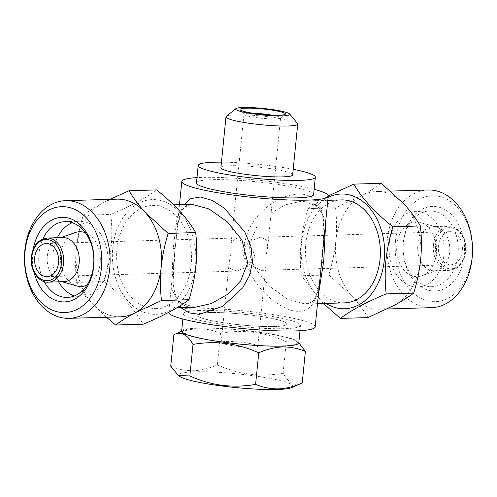<?xml version="1.0" encoding="UTF-8"?>
<svg xmlns="http://www.w3.org/2000/svg" width="497" height="497" viewBox="0 0 497 497"><rect width="100%" height="100%" fill="white"/><g stroke="black" fill="none" stroke-linecap="round" stroke-linejoin="round"><path stroke-width="0.37" stroke-dasharray="2.48 1.86" d="M298.803 342.874A58.863 7.088 5.7 0 0 262.298 332.599A58.863 7.088 5.7 0 0 197.794 327.939A58.863 7.088 5.7 0 0 181.66 331.176M199.533 310.501A58.863 7.088 5.7 0 0 183.399 313.737A58.863 7.088 5.7 0 0 219.904 324.007A58.863 7.088 5.7 0 0 284.408 328.666A58.863 7.088 5.7 0 0 300.542 325.429A58.863 7.088 5.7 0 0 264.037 315.154A58.863 7.088 5.7 0 0 199.533 310.501M281.606 345.881A57.391 6.908 -174.3 0 1 213.244 340.495A57.391 6.908 -174.3 0 1 184.542 330.008A57.391 6.908 -174.3 0 1 198.856 328.169A57.391 6.908 -174.3 0 1 256.036 331.909A57.391 6.908 -174.3 0 1 296.206 341.153A57.391 6.908 -174.3 0 1 281.606 345.881M170.732 366.202C177.945 369.29 185.543 370.793 193.526 370.712C201.434 370.352 209.374 368.389 217.351 364.829L220.5 333.288C213.188 330.182 205.59 328.679 197.707 328.778C189.699 329.169 181.753 331.132 173.882 334.661M179.902 376.509A57.391 6.908 -174.3 0 1 194.501 371.781A57.391 6.908 -174.3 0 1 262.863 377.167A57.391 6.908 -174.3 0 1 291.565 387.654M254.936 256.887L252.675 249.736L247.549 243.952L235.553 237.988L231.148 242.84L231.068 251.774L229.247 261.844L230.422 268.43L236.535 271.076L247.574 266.821L254.936 256.887M265.932 256.558L265.852 265.497L261.441 270.343L249.451 264.379L244.331 258.608L242.064 251.451L249.419 241.517L260.471 237.255L266.578 239.908L267.753 246.493L265.932 256.558M462.316 250.774A16.556 12.04 88.3 0 1 450.872 264.771A16.556 12.04 88.3 0 1 438.447 245.667A16.556 12.04 88.3 0 1 449.897 231.67A16.556 12.04 88.3 0 1 462.316 250.774M344.421 302.872A51.508 37.461 88.3 0 1 305.773 243.437A51.508 37.461 88.3 0 1 341.389 199.906M318.335 295.342L313.234 301.567L305.077 304.027L287.713 299.25L269.287 286.092L254.663 267.628L250.37 256.812L249.469 245.096L249.618 243.865L256.8 226.762L269.964 213.611L285.818 204.702L302.046 201.061L318.596 206.361L325.752 221.01M417.834 245.307A22.073 16.053 88.3 0 1 433.098 226.644A22.073 16.053 88.3 0 1 436.733 227.11A22.073 16.053 88.3 0 1 449.667 252.116A22.073 16.053 88.3 0 1 438 270.101A22.073 16.053 88.3 0 1 434.403 270.778A22.073 16.053 88.3 0 1 417.834 245.307M396.842 244.99A27.391 19.923 88.3 0 1 420.294 222.407A27.391 19.923 88.3 0 1 436.341 253.445A27.391 19.923 88.3 0 1 421.866 275.76A27.391 19.923 88.3 0 1 396.842 244.99M116.963 248.997A51.508 37.461 -91.7 0 0 155.611 308.432A51.508 37.461 -91.7 0 0 191.227 264.895A51.508 37.461 -91.7 0 0 152.579 205.466A51.508 37.461 -91.7 0 0 116.963 248.997M181.2 307.674L175.168 296.653L173.049 282.458L175.143 248.338L177.472 227.179C178.498 220.078 179.777 214.977 181.306 211.865C184.617 206.093 188.152 203.577 191.898 204.31L182.393 207.852L177.236 216.667L173.136 248.575L171.639 289.372L179.125 302.592L194.942 307.27C186.456 307.978 180.225 304.375 176.255 296.473C174.404 292.279 173.366 286.949 173.142 280.482C173.068 270.89 173.733 260.18 175.137 248.345L178.125 222.687L184.232 204.534M63.902 281.687A22.073 16.053 88.3 0 1 60.267 281.227A22.073 16.053 88.3 0 1 47.333 256.216A22.073 16.053 88.3 0 1 59 238.231A22.073 16.053 88.3 0 1 62.597 237.56M75.134 232.577A27.391 19.923 -91.7 0 0 60.659 254.893A27.391 19.923 -91.7 0 0 76.706 285.924M86.938 285.16A27.391 19.923 -91.7 0 0 100.158 263.348A27.391 19.923 -91.7 0 0 85.397 232.739M314.129 189.307A73.581 8.859 5.7 0 0 201.981 177.398A73.581 8.859 5.7 0 0 196.986 177.615M168.75 312.371A73.581 8.859 -174.3 0 1 168.756 312.271A73.581 8.859 -174.3 0 1 188.922 308.227A73.581 8.859 -174.3 0 1 269.554 314.048A73.581 8.859 -174.3 0 1 315.185 326.889M244.723 243.48C241.082 273.903 269.299 303.984 292.13 310.588C316.16 315.757 319.012 292.702 321.59 262.683C324.839 232.329 328.536 201.31 305.717 194.756C283.414 189.649 249.034 213.462 244.723 243.48A7.356 0.87 7.7 0 0 249.618 243.865M106.389 317.241L92.523 303.804C85.962 296.529 80.644 289.384 76.588 282.371C75.37 271.43 75.283 260.273 76.333 248.904A58.863 42.817 88.3 0 1 102.575 203.093A58.863 42.817 88.3 0 1 117.037 199.148M112.72 248.09A57.391 41.748 88.3 0 1 159.754 200.254A57.391 41.748 88.3 0 1 195.47 265.802A57.391 41.748 88.3 0 1 148.435 313.638A57.391 41.748 88.3 0 1 112.72 248.09M156.611 189.929C146.118 197.93 130.86 206.093 110.819 214.418C112.036 225.216 112.117 236.367 111.079 247.879C109.849 259.26 107.532 270.48 104.121 281.557C121.846 295.597 134.88 309.817 143.204 324.212M72.264 222.718A37.89 27.565 88.3 0 1 79.296 221.24A37.89 27.565 88.3 0 1 107.731 264.963A37.89 27.565 88.3 0 1 81.527 296.995A37.89 27.565 88.3 0 1 74.42 295.939M58.665 281.842A37.89 27.565 88.3 0 1 53.092 253.271A37.89 27.565 88.3 0 1 57.366 237.715M44.165 281.582A37.89 27.565 88.3 0 1 38.959 253.687A37.89 27.565 88.3 0 1 42.904 238.827M34.057 272.281A42.307 30.777 88.3 0 1 32.746 253.097A42.307 30.777 88.3 0 1 33.361 248.705M328.113 197.346A57.391 41.748 -91.7 0 0 301.53 242.53A57.391 41.748 -91.7 0 0 326.013 303.412M323.373 303.487L301.306 275.748C300.095 264.957 300.008 253.799 301.052 242.287C302.275 230.912 304.593 219.686 308.003 208.61L328.25 195.967M427.979 189.991A58.863 42.817 -91.7 0 0 387.275 239.747A58.863 42.817 -91.7 0 0 431.446 307.668M394.425 305.245A58.863 42.817 -91.7 0 0 420.667 259.428A58.863 42.817 -91.7 0 0 404.477 204.534A58.863 42.817 -91.7 0 0 376.502 191.507A58.863 42.817 -91.7 0 0 362.04 195.451A58.863 42.817 -91.7 0 0 335.798 241.262A58.863 42.817 -91.7 0 0 351.988 296.162A58.863 42.817 -91.7 0 0 379.963 309.184A58.863 42.817 -91.7 0 0 394.425 305.245M395.556 240.536A52.974 38.536 -91.7 0 0 428.526 301.045A52.974 38.536 -91.7 0 0 471.945 256.887A52.974 38.536 -91.7 0 0 438.975 196.377A52.974 38.536 -91.7 0 0 395.556 240.536M464.254 255.241A42.307 30.777 -91.7 0 0 437.919 206.92A42.307 30.777 -91.7 0 0 403.247 242.182A42.307 30.777 -91.7 0 0 429.582 290.503A42.307 30.777 -91.7 0 0 464.254 255.241M458.041 254.65A37.89 27.565 -91.7 0 0 429.607 210.927A37.89 27.565 -91.7 0 0 403.402 242.952A37.89 27.565 -91.7 0 0 431.837 286.676A37.89 27.565 -91.7 0 0 458.041 254.65M389.269 243.368A37.89 27.565 88.3 0 1 415.473 211.343A37.89 27.565 88.3 0 1 443.908 255.067A37.89 27.565 88.3 0 1 417.704 287.092A37.89 27.565 88.3 0 1 389.269 243.368M226.29 116.354A36.051 4.343 -174.3 0 1 235.858 114.869A36.051 4.343 -174.3 0 1 273.319 117.429A36.051 4.343 -174.3 0 1 297.51 123.461M220.898 167.731A36.051 4.343 -174.3 0 1 230.776 165.743A36.051 4.343 -174.3 0 1 270.287 168.595A36.051 4.343 -174.3 0 1 292.646 174.888M252.93 113.235A18.395 2.218 5.7 0 0 249.022 113.235A18.395 2.218 5.7 0 0 243.977 114.242A18.395 2.218 5.7 0 0 244.089 114.527A18.395 2.218 5.7 0 0 256.433 117.603A18.395 2.218 5.7 0 0 275.543 118.907A18.395 2.218 5.7 0 0 280.426 118.149A18.395 2.218 5.7 0 0 280.588 117.901A18.395 2.218 5.7 0 0 272.014 115.142M252.768 347.13A18.395 2.218 5.7 0 0 257.806 346.123A18.395 2.218 5.7 0 0 246.4 342.911A18.395 2.218 5.7 0 0 226.241 341.458A18.395 2.218 5.7 0 0 221.202 342.464A18.395 2.218 5.7 0 0 232.608 345.676A18.395 2.218 5.7 0 0 252.768 347.13M196.458 182.908A58.863 7.088 -174.3 0 1 212.592 179.672A58.863 7.088 -174.3 0 1 277.096 184.325A58.863 7.088 -174.3 0 1 313.601 194.6M293.205 169.315A58.863 7.088 5.7 0 0 221.451 162.152M381.329 183.312C376.154 187.245 369.725 191.289 362.04 195.451L335.543 207.796L308.003 208.61M335.543 207.796C336.755 218.736 336.842 229.894 335.798 241.262C334.537 252.78 332.22 264.006 328.84 274.94L301.306 275.748M328.84 274.94L351.988 296.162C358.548 303.431 363.866 310.575 367.923 317.595M76.588 282.371L104.121 281.557M120.498 316.825A58.863 42.817 88.3 0 1 92.523 303.804A58.863 42.817 88.3 0 1 76.333 248.904C77.588 237.386 79.905 226.16 83.285 215.226L110.819 214.418M83.285 215.226C88.46 211.3 94.89 207.255 102.575 203.093L109.887 199.359M217.351 364.829C238.529 374.44 260.447 377.242 283.104 373.228C288.782 383.293 295.156 386.554 302.226 383.001M283.104 373.228L286.253 341.688C265.075 332.077 243.157 329.275 220.5 333.288M296.206 341.153L297.765 342.24L286.253 341.688M209.349 312.601A45.252 5.448 5.7 0 0 196.942 315.086A45.252 5.448 5.7 0 0 225.004 322.988A45.252 5.448 5.7 0 0 274.592 326.566A45.252 5.448 5.7 0 0 286.999 324.075A45.252 5.448 5.7 0 0 258.937 316.179A45.252 5.448 5.7 0 0 209.349 312.601M274.599 326.51A45.252 5.448 -174.3 0 1 225.011 322.932A45.252 5.448 -174.3 0 1 196.949 315.03A45.252 5.448 -174.3 0 1 197.346 314.408A45.252 5.448 -174.3 0 1 209.355 312.545A45.252 5.448 -174.3 0 1 256.377 315.757A45.252 5.448 -174.3 0 1 286.738 323.33A45.252 5.448 -174.3 0 1 287.005 324.019A45.252 5.448 -174.3 0 1 274.599 326.51M209.305 312.588A45.308 5.455 -174.3 0 1 256.39 315.806A45.308 5.455 -174.3 0 1 286.788 323.392A45.308 5.455 -174.3 0 1 274.636 326.572A45.308 5.455 -174.3 0 1 222.482 322.609A45.308 5.455 -174.3 0 1 197.284 314.458A45.308 5.455 -174.3 0 1 209.305 312.588M175.143 248.338A7.356 0.627 -174.3 0 1 175.137 248.345A7.356 0.627 -174.3 0 1 173.136 248.575M48.277 282.147A22.073 16.053 88.3 0 1 31.715 256.676A22.073 16.053 88.3 0 1 46.979 238.02M433.459 244.847A22.073 16.053 88.3 0 1 448.723 226.185A22.073 16.053 88.3 0 1 465.285 251.656A22.073 16.053 88.3 0 1 450.021 270.318A22.073 16.053 88.3 0 1 433.459 244.847M435.527 245.04A20.601 14.985 88.3 0 1 452.413 227.868A20.601 14.985 88.3 0 1 465.235 251.401A20.601 14.985 88.3 0 1 448.35 268.573A20.601 14.985 88.3 0 1 435.527 245.04M182.871 319.024L183.399 313.737M184.542 330.008L181.653 331.269M46.128 243.567L235.553 237.988M450.872 264.771L261.441 270.349M327.821 200.303L302.046 201.061C312.284 202.024 318.08 204.795 319.441 209.374C320.702 210.734 321.975 214.617 323.255 221.022L323.914 232.229L321.59 262.671C320.497 274.599 319.385 283.172 318.254 288.39C316.34 295.74 314.446 299.989 312.563 301.132C312.197 302.356 309.699 303.319 305.083 304.027M436.733 227.11L420.294 222.407M155.611 308.432L176.895 307.805M60.267 281.227L62.069 281.743M179.498 204.671L168.756 312.271M434.403 270.778L450.021 270.318L458.277 267.044L461.048 264.112L464.664 256.812L465.689 251.575C467.379 237.914 457.886 225.222 448.723 226.185L433.098 226.644M67.393 297.411L81.527 296.995M387.107 308.972L379.963 309.184M429.607 210.927L415.473 211.343M280.426 118.149L285.216 114.291M257.806 346.123L265.858 265.497M267.753 246.493L280.588 117.901M221.202 342.464L229.247 261.844M231.142 242.84L243.977 114.242M244.089 114.527L240.157 109.794M431.837 286.676L417.704 287.092M390.617 191.09L376.502 191.507M65.163 221.656L79.296 221.24M59 238.231L60.771 237.616M152.579 205.466L173.633 204.845M438 270.101L421.866 275.76M317.502 303.661L305.077 304.027M449.897 231.67L260.471 237.255M47.103 276.661L236.535 271.082M300.014 330.716L300.542 325.429"/><path stroke-width="0.75" d="M182.871 319.024L181.66 331.176A58.863 7.088 5.7 0 0 218.164 341.451A58.863 7.088 5.7 0 0 282.669 346.111A58.863 7.088 5.7 0 0 298.803 342.874L300.014 330.716M178.342 375.415L179.902 376.509A57.391 6.908 -174.3 0 0 220.072 385.753A57.391 6.908 -174.3 0 0 277.251 389.493A57.391 6.908 -174.3 0 0 291.565 387.654L302.226 383.001C294.249 386.554 286.309 388.517 278.401 388.878C270.418 388.958 262.82 387.455 255.607 384.374C233.068 388.399 211.15 385.597 189.854 375.974L178.342 375.415L170.732 366.202L173.882 334.661L181.653 331.269M173.882 334.661C180.92 331.089 187.294 334.351 193.004 344.433C215.543 340.408 237.46 343.203 258.751 352.827C266.628 349.298 274.574 347.335 282.582 346.949C290.465 346.844 298.063 348.347 305.375 351.454L299.411 343.589M34.684 257.558A16.556 12.04 88.3 0 1 46.128 243.567A16.556 12.04 88.3 0 1 58.553 262.671A16.556 12.04 88.3 0 1 47.103 276.661A16.556 12.04 88.3 0 1 34.684 257.558M327.821 200.303L341.389 199.906A51.508 37.461 88.3 0 1 380.037 259.335A51.508 37.461 88.3 0 1 344.421 302.872L317.502 303.661M325.752 221.01L323.74 260.993L318.335 295.342M176.895 307.805L194.954 307.27L211.411 303.543L227.489 294.386L240.71 280.848L247.531 263.236L247.618 262.118L241.94 239.976L227.328 221.886L209.026 208.951L191.898 204.31M79.166 263.031A22.073 16.053 88.3 0 1 63.902 281.687L48.277 282.147A22.073 16.053 88.3 0 0 63.541 263.491A22.073 16.053 88.3 0 0 46.979 238.02L62.597 237.56A22.073 16.053 88.3 0 1 79.166 263.031M62.069 281.743L76.706 285.924A27.391 19.923 -91.7 0 0 86.938 285.16M184.232 204.534L190.811 198.62L200.279 196.986L211.989 200.328L224.284 208.088L244.785 231.913L250.929 246.506L252.551 262.167L249.451 275.655L242.753 287.763L222.849 306.214L199.483 314.334L189.115 312.905L181.2 307.674M196.986 177.615A73.581 8.859 5.7 0 0 181.815 181.448A73.581 8.859 5.7 0 0 227.446 194.29A73.581 8.859 5.7 0 0 308.078 200.111A73.581 8.859 5.7 0 0 328.244 196.06A73.581 8.859 5.7 0 0 314.129 189.307M328.244 196.06L315.185 326.889A73.581 8.859 -174.3 0 1 295.019 330.934A73.581 8.859 -174.3 0 1 214.754 325.168A73.581 8.859 -174.3 0 1 168.75 312.371M24.85 250.42A58.863 42.817 88.3 0 1 65.554 200.67A58.863 42.817 88.3 0 1 109.725 268.585A58.863 42.817 88.3 0 1 69.021 318.341A58.863 42.817 88.3 0 1 24.85 250.42M65.554 200.67L117.037 199.148A58.863 42.817 88.3 0 1 145.012 212.176A58.863 42.817 88.3 0 1 161.202 267.069C160.158 278.444 160.245 289.596 161.457 300.536L188.997 299.722C192.407 288.651 194.725 277.425 195.948 266.05C196.992 254.532 196.905 243.381 195.694 232.584C187.437 218.264 174.404 204.043 156.611 189.929L129.077 190.742C133.153 197.775 138.464 204.919 145.012 212.176L168.16 233.397L195.694 232.584M25.055 251.451A52.974 38.536 88.3 0 1 68.474 207.292A52.974 38.536 88.3 0 1 101.444 267.796A52.974 38.536 88.3 0 1 58.025 311.954A52.974 38.536 88.3 0 1 25.055 251.451M74.42 295.939A37.89 27.565 88.3 0 1 58.665 281.842M42.904 238.827A37.89 27.565 88.3 0 1 65.163 221.656A37.89 27.565 88.3 0 1 93.598 265.379A37.89 27.565 88.3 0 1 67.393 297.411A37.89 27.565 88.3 0 1 44.165 281.582M33.361 248.705A42.307 30.777 88.3 0 1 69.033 218.239A42.307 30.777 88.3 0 1 93.753 266.15A42.307 30.777 88.3 0 1 66.126 301.803A42.307 30.777 88.3 0 1 34.057 272.281M326.013 303.412A57.391 41.748 -91.7 0 0 384.28 260.242A57.391 41.748 -91.7 0 0 328.113 197.346M328.25 195.967L353.796 184.12C362.052 198.446 375.086 212.66 392.878 226.775C389.468 237.852 387.151 249.078 385.921 260.453C384.883 271.965 384.964 283.122 386.181 293.92C366.221 302.201 350.957 310.358 340.389 318.403L323.373 303.487M387.107 308.972L431.446 307.668A58.863 42.817 -91.7 0 0 472.15 257.912A58.863 42.817 -91.7 0 0 427.979 189.991L390.617 191.09M289.645 113.999L297.51 123.461A36.051 4.343 -174.3 0 1 297.722 124.014A36.051 4.343 -174.3 0 1 287.844 125.996A36.051 4.343 -174.3 0 1 248.332 123.144A36.051 4.343 -174.3 0 1 225.973 116.851A36.051 4.343 -174.3 0 1 226.29 116.354L235.87 108.632A27.223 3.28 -174.3 0 1 243.089 107.507A27.223 3.28 -174.3 0 1 271.381 109.439A27.223 3.28 -174.3 0 1 289.645 113.999A27.223 3.28 -174.3 0 1 282.346 115.913A27.223 3.28 -174.3 0 1 251.01 113.527A27.223 3.28 -174.3 0 1 235.87 108.632M297.722 124.014L292.646 174.888A36.051 4.343 -174.3 0 1 282.762 176.876A36.051 4.343 -174.3 0 1 243.257 174.025A36.051 4.343 -174.3 0 1 220.898 167.731L225.973 116.851M279.165 115.229A22.812 2.746 5.7 0 0 285.216 114.291A22.812 2.746 5.7 0 0 272.53 110.185A22.812 2.746 5.7 0 0 246.276 108.191A22.812 2.746 5.7 0 0 240.157 109.794A22.812 2.746 5.7 0 0 255.464 113.614A22.812 2.746 5.7 0 0 279.165 115.229M272.014 115.142A18.395 2.218 5.7 0 0 252.93 113.235M315.34 177.156L313.601 194.6A58.863 7.088 -174.3 0 1 297.467 197.837A58.863 7.088 -174.3 0 1 232.963 193.184A58.863 7.088 -174.3 0 1 196.458 182.908L198.197 165.464A58.863 7.088 5.7 0 0 234.702 175.739A58.863 7.088 5.7 0 0 299.206 180.392A58.863 7.088 5.7 0 0 315.34 177.156A58.863 7.088 5.7 0 0 293.205 169.315M221.451 162.152A58.863 7.088 5.7 0 0 214.331 162.227A58.863 7.088 5.7 0 0 198.197 165.464M386.181 293.92L413.715 293.106C408.559 297.026 402.129 301.076 394.425 305.245L367.923 317.595L340.389 318.403M413.715 293.106C417.095 282.178 419.412 270.952 420.667 259.428C421.717 248.059 421.63 236.907 420.412 225.967L392.878 226.775M420.412 225.967C416.337 218.935 411.025 211.79 404.477 204.534L381.329 183.312L353.796 184.12M57.366 237.715A37.89 27.565 88.3 0 1 72.264 222.718M161.457 300.536L134.96 312.886C127.257 317.055 120.827 321.099 115.671 325.026L143.204 324.212C163.165 315.93 178.423 307.767 188.997 299.722M168.16 233.397C164.78 244.325 162.463 255.551 161.202 267.069A58.863 42.817 88.3 0 1 134.96 312.886A58.863 42.817 88.3 0 1 120.498 316.825L69.021 318.341M115.671 325.026L106.389 317.241M109.887 199.359L129.077 190.742M85.397 232.739A27.391 19.923 -91.7 0 0 75.134 232.577L60.771 237.616M302.226 383.001L305.375 351.454M255.607 384.374L258.751 352.827M189.854 375.974L193.004 344.433M252.551 262.167A7.356 0.901 3.9 0 0 247.618 262.118M321.596 262.64A7.356 1.118 -174.3 0 1 323.628 262.112M61.473 263.292A20.601 14.985 88.3 0 1 44.587 280.463A20.601 14.985 88.3 0 1 31.765 256.937A20.601 14.985 88.3 0 1 48.65 239.765A20.601 14.985 88.3 0 1 61.473 263.292M181.815 181.448L179.498 204.671M46.979 238.02L38.723 241.293L35.952 244.22L32.336 251.525L31.311 256.756C29.553 270.716 39.58 283.302 48.277 282.147M173.633 204.845L191.923 204.304"/></g></svg>
